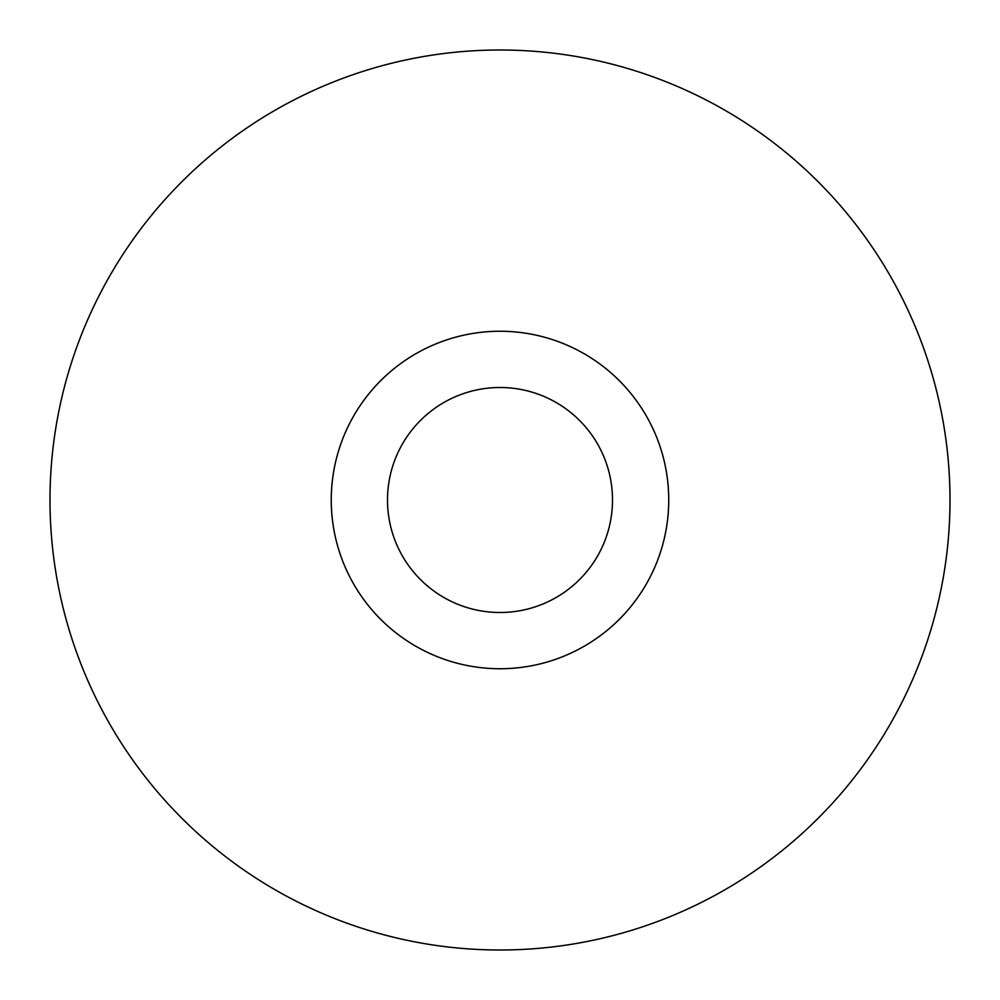 <?xml version="1.0" encoding="UTF-8"?>
<svg xmlns="http://www.w3.org/2000/svg" width="1000" height="1000" viewBox="0 0 1000 1000"><rect width="100%" height="100%" fill="white"/><g stroke="black" fill="none" stroke-linecap="round" stroke-linejoin="round"><path stroke-width="1.5" d="M500 950A450 450 0 0 0 889.712 275A450 450 0 0 0 110.288 275A450 450 0 0 0 500 950M500 331.25A168.75 168.75 0 0 1 646.137 584.375A168.75 168.75 0 0 1 353.862 584.375A168.75 168.75 0 0 1 500 331.25M500 387.5A112.5 112.5 0 0 0 387.5 500A112.5 112.5 0 0 0 500 612.5A112.5 112.5 0 0 0 612.5 500A112.5 112.5 0 0 0 500 387.5"/></g></svg>
